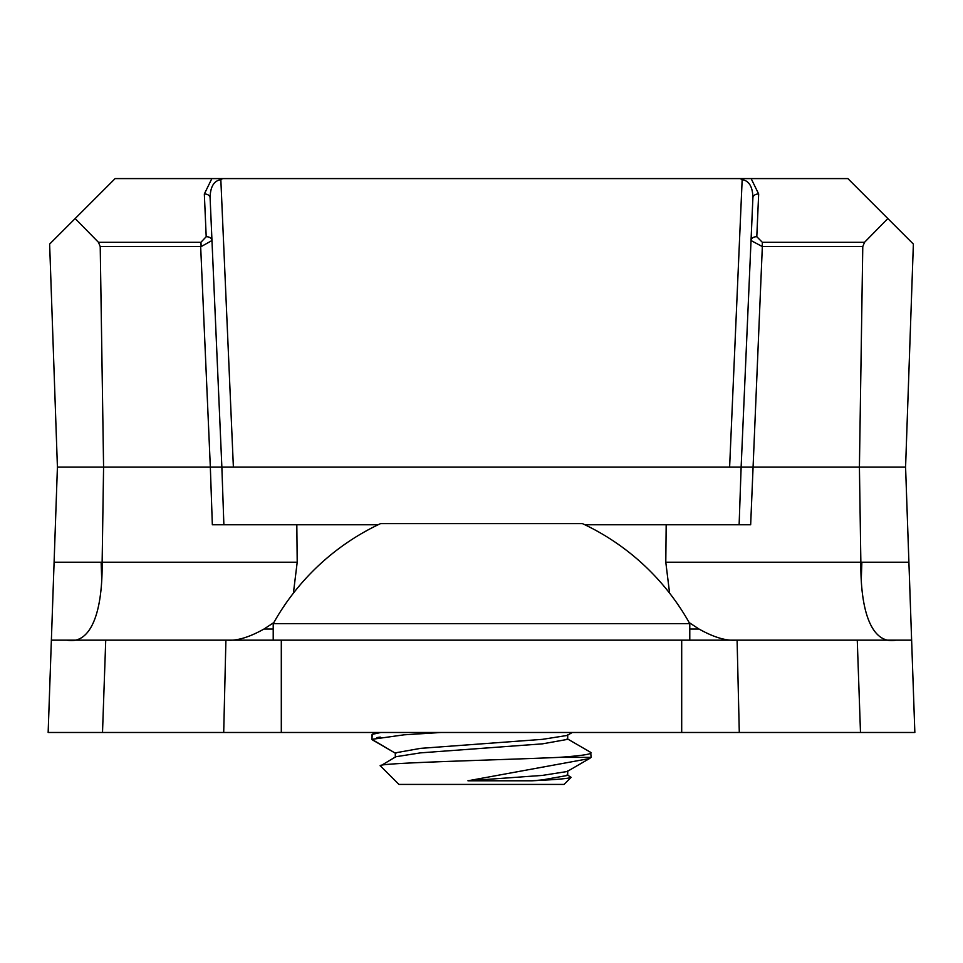 <?xml version="1.0" encoding="UTF-8"?>
<svg xmlns="http://www.w3.org/2000/svg" width="963" height="963" viewBox="0 0 963 963"><rect width="100%" height="100%" fill="white"/><g stroke="black" fill="none" stroke-linecap="round" stroke-linejoin="round"><path stroke-width="1.44" d="M372.308 739.825L395.853 753.487L371.874 739.343L372.308 734.336L380.867 732.482M376.798 737.622L380.216 737.08M227.316 640.166C237.199 640.901 249.429 637.193 263.994 629.032L273.817 622.592M293.402 593.148L297.206 562.211L296.821 524.775L212.342 524.775L210.331 467.079L221.863 467.079L223.873 524.775M378.098 524.775L296.821 524.775L378.098 524.775M67.025 640.166C89.222 644.536 102.668 616.356 102.138 562.211L297.206 562.211M739.127 524.775L741.137 467.079L905.581 467.079L911.624 640.166L908.903 562.211L860.862 562.211L859.417 467.079L862.776 246.576L762.335 246.576L751.032 240.533L752.897 197.8C752.705 187.087 749.274 181.068 742.617 179.732L742.678 178.588L751.128 178.588L758.663 193.972A5.766 4.081 -177.5 0 0 752.897 197.8L751.224 236.284M758.663 193.972L756.798 236.705L762.335 242.291L762.335 246.576L750.659 524.775L666.179 524.775L665.794 562.211L669.598 593.16M101.669 577.511L101.127 562.211M74.729 732.482L223.705 732.482L225.908 640.166L911.624 640.166L914.85 732.482L860.489 732.482L888.271 732.482M737.092 640.166L739.295 732.482L860.489 732.482L857.263 640.166M739.295 732.482L681.696 732.482L681.696 640.166M281.304 640.166L281.304 732.482L681.696 732.482M281.304 732.482L223.705 732.482M105.737 640.166L102.511 732.482L48.15 732.482L51.376 640.166L225.908 640.166M689.183 622.592L699.006 629.032C713.571 637.193 725.801 640.901 735.684 640.166M895.975 640.166C873.79 644.536 860.32 616.356 860.862 562.211L665.794 562.211M666.179 524.775L584.902 524.775L666.179 524.775M100.224 246.576L103.583 467.079L102.138 562.211L54.097 562.211L51.376 640.166L57.419 467.079L210.331 467.079L200.665 246.576L100.224 246.576L98.455 242.291L200.665 242.291L201.207 246.564L200.93 242.291L206.202 236.705A5.766 4.081 -2.5 0 1 211.968 240.533L221.863 467.079L729.617 467.079L742.16 179.72L740.174 178.588L222.826 178.588L220.383 179.732C213.726 181.068 210.295 187.087 210.103 197.8L211.968 240.533L201.207 246.564M861.331 577.511L861.873 562.211M441.102 732.482L403.979 734.829L371.874 739.343L371.874 734.829M591.126 757.375L589.525 758.543L467.934 780.788L532.106 780.788C556.277 779.645 569.289 778.501 571.119 777.37L564.077 784.412L398.923 784.412L380.445 765.946C373.114 762.961 497.173 760.12 559.022 757.375L591.126 757.375L590.692 752.368L567.147 738.705M559.022 757.375C579.943 755.871 590.644 754.366 591.126 752.861M571.119 777.37L567.147 774.77M273.215 640.166L273.215 623.687L689.785 623.687A238.318 238.318 0 0 0 582.471 523.619L409.371 523.619M273.215 623.687A238.318 238.318 0 0 1 380.529 523.619L553.629 523.619M689.785 640.166L689.785 623.687M380.445 765.946L395.853 756.737L420.542 752.861L542.458 743.845L567.701 739.343L567.701 734.829M467.934 780.788L542.458 775.396L567.147 771.519L589.525 758.543M395.299 757.375L395.299 752.861L420.542 748.359L542.458 739.343L567.147 735.455L572.275 732.482L567.701 735.142M532.106 780.788L542.458 779.91L567.701 775.396L567.701 770.894M220.792 178.588L222.826 178.588M762.335 242.291L864.545 242.291L862.776 246.576M206.202 236.705L204.337 193.972L211.872 178.588L115.115 178.588L49.631 244.072L57.419 467.079L210.295 467.079M75.162 218.541L98.455 242.291M864.545 242.291L887.838 218.541L913.369 244.072L905.581 467.079L752.705 467.079M756.798 236.705A5.766 4.081 -177.5 0 0 751.032 240.533L741.137 467.079L729.617 467.079M211.872 178.588L220.322 178.588L220.383 179.732M740.174 178.588L742.678 178.588M751.128 178.588L847.885 178.588L887.838 218.541M204.337 193.972A5.766 4.081 -2.5 0 1 210.103 197.8M263.994 629.032L273.215 629.032M689.785 629.032L699.006 629.032M220.84 179.72L233.383 467.079M372.308 734.336L375.498 732.482"/></g></svg>
